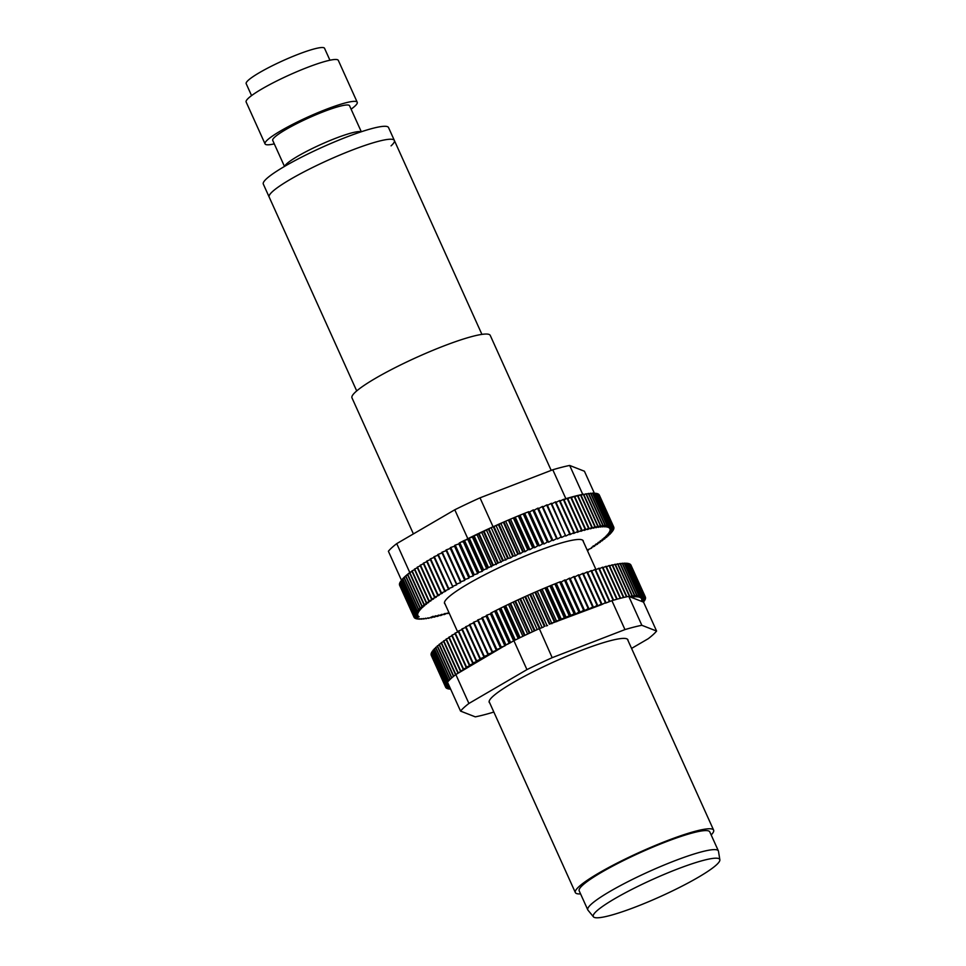 <?xml version="1.0" encoding="UTF-8"?>
<svg xmlns="http://www.w3.org/2000/svg" width="966" height="966" viewBox="0 0 966 966"><rect width="100%" height="100%" fill="white"/><g stroke="black" fill="none" stroke-linecap="round" stroke-linejoin="round"><path stroke-width="1.45" d="M272.436 191.63A68.695 9.31 155.7 0 0 269.152 197.004A68.695 9.31 -24.3 0 1 272.436 191.63A68.695 9.31 -24.3 0 1 340.189 154.91A68.695 9.31 -24.3 0 1 394.37 140.468A68.695 9.31 155.7 0 0 340.189 154.91A68.695 9.31 155.7 0 0 272.436 191.63M551.188 470.382L490.245 335.407A75.855 10.276 155.7 0 0 430.425 351.358A75.855 10.276 155.7 0 0 355.597 391.906A75.855 10.276 155.7 0 0 351.974 397.847L413.4 533.908M711.169 834.95A75.855 10.276 155.7 0 0 713.62 830.144A75.855 10.276 155.7 0 0 653.801 846.083A75.855 10.276 155.7 0 0 578.972 886.631A75.855 10.276 155.7 0 0 575.35 892.572A75.855 10.276 155.7 0 0 580.578 893.912M596.59 911.107A69.383 9.406 155.7 0 0 593.462 916.843A69.383 9.406 155.7 0 0 649.152 901.471A69.383 9.406 155.7 0 0 716.434 864.884A69.383 9.406 155.7 0 0 719.851 859.776A69.383 9.406 155.7 0 0 666.178 873.554A69.383 9.406 155.7 0 0 596.59 911.107M593.462 916.843L587.968 910.165A71.641 9.708 -24.3 0 1 587.787 909.863A71.641 9.708 -24.3 0 1 591.204 904.248A71.641 9.708 -24.3 0 1 661.879 865.971A71.641 9.708 -24.3 0 1 718.378 850.901A71.641 9.708 -24.3 0 1 718.475 851.239L719.851 859.776M587.787 909.863L579.189 890.833A71.641 9.708 -24.3 0 1 582.619 885.218A71.641 9.708 -24.3 0 1 653.282 846.94A71.641 9.708 -24.3 0 1 709.781 831.871L718.378 850.901M284.572 166.394L284.982 165.729A42.202 5.724 -24.3 0 1 286.721 163.773A42.202 5.724 -24.3 0 1 324.576 142.835A42.202 5.724 -24.3 0 1 360.439 131.666L361.199 131.799M481.925 334.393L394.37 140.468A68.695 9.31 -24.3 0 1 391.085 145.854M356.708 390.928L263.307 184.071A68.695 9.31 -24.3 0 1 266.592 178.686A68.695 9.31 -24.3 0 1 334.345 141.978A68.695 9.31 -24.3 0 1 388.525 127.536L394.37 140.468M351.105 109.182A50.57 6.847 155.7 0 0 357.227 102.263L338.329 60.399A50.57 6.847 155.7 0 0 307.236 67.487A50.57 6.847 155.7 0 0 246.149 102.022L265.046 143.886A50.57 6.847 155.7 0 0 274.284 143.874M357.227 102.263A50.57 6.847 155.7 0 0 326.134 109.351A50.57 6.847 155.7 0 0 265.046 143.886M361.308 131.762L349.547 105.729A42.142 5.711 155.7 0 0 323.634 111.645A42.142 5.711 155.7 0 0 272.726 140.42L284.487 166.442M329.937 60.23L324.54 48.3A42.987 5.82 155.7 0 0 298.12 54.325A42.987 5.82 155.7 0 0 246.185 83.68L251.571 95.61M628.021 640.555A76.073 10.312 155.7 0 0 626.668 638.78A76.073 10.312 155.7 0 0 581.134 650.444A76.073 10.312 155.7 0 0 489.315 700.797A76.073 10.312 155.7 0 0 489.75 702.994M437.429 646.544L435.763 647.341L450.192 679.303A109.569 14.852 -24.3 0 1 450.88 678.663A109.569 14.852 -24.3 0 1 451.629 677.999L437.187 646.025A109.569 14.852 155.7 0 1 437.405 645.843L451.834 677.806A109.569 14.852 -24.3 0 1 453.477 676.417L439.047 644.443A109.569 14.852 155.7 0 1 439.288 644.25L453.718 676.212A109.569 14.852 -24.3 0 1 455.566 674.751L441.136 642.776A109.569 14.852 155.7 0 1 441.402 642.571L455.843 674.546A109.569 14.852 -24.3 0 1 455.843 674.534L455.843 674.546M573.768 576.63A109.569 14.852 155.7 0 1 574.323 576.424L588.765 608.399A109.569 14.852 -24.3 0 0 588.209 608.592L573.768 576.63L570.206 578.634L569.735 578.115L584.176 610.089A109.569 14.852 -24.3 0 0 583.609 610.295L569.167 578.332L565.738 580.3L565.05 579.89L579.491 611.864A109.569 14.852 -24.3 0 0 578.912 612.082L564.47 580.119L561.186 582.051L560.28 581.737L574.71 613.712A109.569 14.852 -24.3 0 0 574.13 613.941L559.688 581.967L555.438 583.657L569.868 615.632A109.569 14.852 -24.3 0 0 569.276 615.873L554.846 583.899L550.523 585.65L564.965 617.612A109.569 14.852 -24.3 0 0 564.361 617.866L549.932 585.891L545.573 587.702L560.002 619.665A109.569 14.852 -24.3 0 0 559.399 619.918L544.969 587.956L540.586 589.803L555.015 621.778A109.569 14.852 -24.3 0 0 554.399 622.032L539.97 590.069L535.562 591.965L550.004 623.927A109.569 14.852 -24.3 0 0 549.388 624.193L534.947 592.23L530.539 594.162L544.969 626.137A109.569 14.852 -24.3 0 0 544.353 626.403L529.923 594.44L525.516 596.408L539.946 628.383A109.569 14.852 -24.3 0 0 539.33 628.661L524.9 596.686L520.493 598.691A109.569 14.852 155.7 0 0 519.889 598.968L515.518 600.997A109.569 14.852 155.7 0 0 514.902 601.287L510.567 603.327A109.569 14.852 155.7 0 0 509.963 603.617L505.677 605.682A109.569 14.852 155.7 0 0 505.085 605.972L500.847 608.037A109.569 14.852 155.7 0 0 500.255 608.326L514.697 640.301A109.569 14.852 -24.3 0 0 513.888 640.7L526.941 669.619L468.908 703.465A109.569 14.852 155.7 0 0 463.946 707.583A109.569 14.852 155.7 0 0 460.553 711.097L475.296 716.857A109.569 14.852 155.7 0 0 492.177 712.558L493.795 711.942M468.908 703.465L455.843 674.534L458.753 672.843L457.884 673L443.454 641.038A109.569 14.852 155.7 0 1 443.744 640.82L458.186 672.783A109.569 14.852 -24.3 0 0 457.884 673M435.763 647.341A109.569 14.852 155.7 0 0 435.569 647.51L450.011 679.484A109.569 14.852 -24.3 0 0 448.779 680.716L434.35 648.741A109.569 14.852 155.7 0 0 434.193 648.91L448.635 680.873A109.569 14.852 -24.3 0 0 447.62 682.02L433.191 650.058A109.569 14.852 155.7 0 0 433.058 650.203L460.553 711.097M460.42 671.177L445.99 639.214A109.569 14.852 155.7 0 1 446.316 638.985L460.746 670.947A109.569 14.852 -24.3 0 0 460.42 671.177L462.038 670.923L458.753 672.843M463.173 669.281L448.743 637.306A109.569 14.852 155.7 0 1 449.093 637.077L463.523 669.04A109.569 14.852 -24.3 0 0 463.173 669.281L465.153 669.04L460.746 670.947M466.131 667.313L451.702 635.338A109.569 14.852 155.7 0 1 452.076 635.097L466.506 667.059A109.569 14.852 -24.3 0 0 466.131 667.313L467.918 667.18L463.523 669.04M469.295 665.272L454.865 633.31A109.569 14.852 155.7 0 1 455.264 633.056L469.693 665.031A109.569 14.852 -24.3 0 0 469.295 665.272L470.865 665.248L466.506 667.059M472.652 663.183L458.21 631.221A109.569 14.852 155.7 0 1 458.633 630.967L473.074 662.93A109.569 14.852 -24.3 0 0 472.652 663.183L474.016 663.268L469.693 665.031M476.19 661.046L461.748 629.083A109.569 14.852 155.7 0 1 462.195 628.818L476.624 660.78A109.569 14.852 -24.3 0 0 476.19 661.046L477.337 661.227L473.074 662.93M479.897 658.86L465.467 626.886A109.569 14.852 155.7 0 1 465.926 626.62L480.356 658.583A109.569 14.852 -24.3 0 0 479.897 658.86L480.839 659.138L476.624 660.78M483.773 656.626L469.343 624.652A109.569 14.852 155.7 0 1 469.826 624.374L484.256 656.349A109.569 14.852 -24.3 0 0 483.773 656.626L484.497 657.013L480.356 658.583M487.806 654.356L473.376 622.382A109.569 14.852 155.7 0 1 473.871 622.104L488.313 654.079A109.569 14.852 -24.3 0 0 487.806 654.356L488.313 654.851L484.256 656.349M491.984 652.05L477.554 620.087A109.569 14.852 155.7 0 1 478.073 619.798L492.503 651.772A109.569 14.852 -24.3 0 0 491.984 652.05L492.262 652.642L488.313 654.079M500.255 608.326L496.089 610.403L510.519 642.378A109.569 14.852 -24.3 0 0 509.951 642.656L495.51 610.693L491.428 612.77L505.858 644.733A109.569 14.852 -24.3 0 0 505.29 645.022L490.861 613.06L490.474 613.941L486.852 615.125L501.294 647.099A109.569 14.852 -24.3 0 0 500.738 647.389L486.309 615.414L486.14 616.211L482.408 617.479L496.838 649.442A109.569 14.852 -24.3 0 0 496.307 649.732L481.865 617.757L481.925 618.457L478.073 619.798M644.515 599.826L644.769 600.381L641.641 601.395L643.537 602.132L656.59 631.052L641.847 625.292L628.781 596.372A109.569 14.852 -24.3 0 0 626.874 596.759L612.444 564.796A109.569 14.852 155.7 0 0 612.082 564.869L626.523 596.843A109.569 14.852 -24.3 0 0 623.843 597.447L609.413 565.484A109.569 14.852 155.7 0 0 609.027 565.569L623.468 597.543A109.569 14.852 -24.3 0 0 620.619 598.244L606.189 566.281A109.569 14.852 155.7 0 0 605.779 566.39L620.22 598.352A109.569 14.852 -24.3 0 0 617.202 599.149L602.772 567.187A109.569 14.852 155.7 0 0 602.337 567.308L616.779 599.27A109.569 14.852 -24.3 0 0 613.603 600.176L599.174 568.201A109.569 14.852 155.7 0 0 598.727 568.334L613.156 600.309A109.569 14.852 -24.3 0 0 611.901 600.671L624.966 629.591L552.178 657.677A109.569 14.852 155.7 0 0 526.941 669.619M552.178 657.677L539.33 628.661M520.493 598.691L534.935 630.653A109.569 14.852 -24.3 0 1 539.113 628.757M515.518 600.997L529.948 632.972A109.569 14.852 -24.3 0 1 534.319 630.943L519.889 598.968M510.567 603.327L524.997 635.302A109.569 14.852 -24.3 0 1 529.344 633.249L514.902 601.287M505.677 605.682L520.106 637.645A109.569 14.852 -24.3 0 1 524.405 635.58L509.963 603.617M500.847 608.037L515.276 640.011A109.569 14.852 -24.3 0 1 519.515 637.934L505.085 605.972M525.516 596.408A109.569 14.852 155.7 0 0 524.9 596.686M530.539 594.162A109.569 14.852 155.7 0 0 529.923 594.44M535.562 591.965A109.569 14.852 155.7 0 0 534.947 592.23M540.586 589.803A109.569 14.852 155.7 0 0 539.97 590.069M545.573 587.702A109.569 14.852 155.7 0 0 544.969 587.956M578.26 575.011A109.569 14.852 155.7 0 1 578.803 574.818L593.233 606.793A109.569 14.852 -24.3 0 0 592.701 606.986L578.26 575.011L574.589 577.028M582.643 573.49A109.569 14.852 155.7 0 1 583.162 573.309L597.592 605.271A109.569 14.852 -24.3 0 0 597.073 605.453L582.643 573.49L579.069 575.398M586.881 572.053A109.569 14.852 155.7 0 1 587.388 571.884L601.818 603.847A109.569 14.852 -24.3 0 0 601.311 604.016L586.881 572.053L583.416 573.876M590.987 570.713A109.569 14.852 155.7 0 1 591.47 570.556L605.911 602.518A109.569 14.852 -24.3 0 0 605.416 602.675L590.987 570.713L587.642 572.44M594.935 569.469A109.569 14.852 155.7 0 1 595.406 569.324L609.836 601.299A109.569 14.852 -24.3 0 0 609.365 601.444L594.935 569.469L591.723 571.099M641.847 625.292A109.569 14.852 155.7 0 0 624.966 629.591M614.931 564.289A109.569 14.852 155.7 0 1 615.27 564.229L629.699 596.191A109.569 14.852 -24.3 0 0 629.361 596.251L614.931 564.289L612.673 565.315M617.564 563.818A109.569 14.852 155.7 0 1 617.878 563.77L632.307 595.744A109.569 14.852 -24.3 0 0 632.005 595.793L617.564 563.818L615.499 564.748M619.991 563.468A109.569 14.852 155.7 0 1 620.269 563.432L634.698 595.406A109.569 14.852 -24.3 0 0 634.42 595.442L619.991 563.468L618.107 564.289M622.176 563.238A109.569 14.852 155.7 0 1 622.43 563.214L636.872 595.189A109.569 14.852 -24.3 0 0 636.618 595.201L622.176 563.238L620.498 563.963M624.145 563.118A109.569 14.852 155.7 0 1 624.362 563.118L638.804 595.08A109.569 14.852 -24.3 0 0 638.574 595.092L624.145 563.118L622.672 563.746M625.871 563.13A109.569 14.852 155.7 0 1 626.065 563.13L640.506 595.104A109.569 14.852 -24.3 0 0 640.301 595.092L625.871 563.13L624.604 563.649M627.357 563.25A109.569 14.852 155.7 0 1 627.526 563.275L641.955 595.237A109.569 14.852 -24.3 0 0 641.798 595.213L627.357 563.25L626.306 563.673M628.612 563.492A109.569 14.852 155.7 0 1 628.745 563.528L643.175 595.491A109.569 14.852 -24.3 0 0 643.042 595.454L628.612 563.492L627.779 563.818M629.603 563.854A109.569 14.852 155.7 0 1 629.711 563.903L644.141 595.865A109.569 14.852 -24.3 0 0 644.044 595.817L629.603 563.854L628.999 564.084M630.351 564.325A109.569 14.852 155.7 0 1 630.436 564.398L644.865 596.36A109.569 14.852 -24.3 0 0 644.793 596.3L629.965 564.47M630.858 564.917A109.569 14.852 155.7 0 1 630.895 565.001L645.336 596.964A109.569 14.852 -24.3 0 0 645.288 596.891L630.701 564.977M645.276 597.833L645.529 598.413L641.714 599.741L645.554 597.688A109.569 14.852 -24.3 0 0 645.542 597.592L645.276 597M645.529 598.413A109.569 14.852 -24.3 0 1 645.517 598.522L641.581 600.586L645.276 599.343L645.022 598.775M645.276 599.343A109.569 14.852 -24.3 0 1 645.228 599.463L641.545 601.359L630.641 597.097L634.42 595.442M644.769 600.381A109.569 14.852 -24.3 0 1 644.684 600.514L642.378 601.685M643.211 602.011L643.899 601.673A109.569 14.852 -24.3 0 0 644.008 601.528L643.754 600.985M631.571 648.415L648.246 638.695A109.569 14.852 155.7 0 0 656.59 631.052M450.542 688.927L449.951 689.169A109.569 14.852 -24.3 0 1 449.77 689.156L449.528 688.613M450.265 688.311L448.574 688.987A109.569 14.852 -24.3 0 1 448.429 688.951L448.176 688.408M449.987 687.695L447.451 688.686A109.569 14.852 -24.3 0 1 447.343 688.637L447.077 688.07M449.709 687.067L446.582 688.263A109.569 14.852 -24.3 0 1 446.497 688.203L446.232 687.635M449.419 686.44L445.954 687.732A109.569 14.852 -24.3 0 1 445.894 687.659L445.628 687.067M445.58 687.08L431.15 655.117A109.569 14.852 155.7 0 1 431.126 655.033L445.555 686.995A109.569 14.852 -24.3 0 0 445.58 687.08L449.13 685.8M445.459 686.319L431.029 654.356A109.569 14.852 155.7 0 1 431.029 654.248L445.459 686.222A109.569 14.852 -24.3 0 0 445.459 686.319L448.828 685.135M445.592 685.449L431.162 653.475A109.569 14.852 155.7 0 1 431.198 653.366L445.628 685.329A109.569 14.852 -24.3 0 0 445.592 685.449L448.526 684.447M445.978 684.459L431.548 652.497A109.569 14.852 155.7 0 1 431.609 652.364L446.038 684.326A109.569 14.852 -24.3 0 0 445.978 684.459L448.2 683.723M448.019 683.324L446.038 684.326M448.296 683.94L445.628 685.329M448.574 684.568L445.459 686.222M448.864 685.208L445.555 686.995M449.154 685.86L445.894 687.659M449.468 686.536L446.497 688.203M449.782 687.237L447.343 688.637M450.108 687.961L448.429 688.951M450.458 688.734L449.77 689.156M632.005 595.793L629.808 596.771L630.484 597.036L632.307 595.744M645.542 597.592L641.617 598.992L645.336 596.964M645.288 596.891L641.267 598.365L644.865 596.36M644.793 596.3L640.687 597.845L644.141 595.865M644.044 595.817L639.854 597.435L643.175 595.491M643.042 595.454L638.792 597.133L641.955 595.237M641.798 595.213L637.488 596.952L640.506 595.104M640.301 595.092L635.954 596.891L638.804 595.08M638.574 595.092L634.191 596.94L636.872 595.189M636.618 595.201L632.211 597.097L634.698 595.406M539.946 628.383L539.294 628.685M544.353 626.403L544.969 626.137M549.388 624.193L601.407 604.716L601.818 603.847M601.311 604.016L597.399 606.08L597.592 605.271M597.073 605.453L593.257 607.493L593.233 606.793M592.701 606.986L588.994 609.003L588.765 608.399M588.209 608.592L584.635 610.597L584.176 610.089M583.609 610.295L580.168 612.263L579.491 611.864M578.912 612.082L575.615 614.014L574.71 613.712M574.13 613.941L569.868 615.632M569.276 615.873L564.965 617.612M564.361 617.866L560.002 619.665M559.399 619.918L555.015 621.778M554.399 622.032L550.004 623.927M605.416 602.675L601.589 604.656L605.911 602.518M460.915 671.575L458.186 672.783M509.951 642.656L462.038 670.923M508.237 643.984L505.858 644.733M505.29 645.022L504.904 645.916L501.294 647.099M500.738 647.389L500.581 648.174L496.838 649.442M496.307 649.732L496.355 650.42L492.503 651.772M446.606 683.373L432.176 651.398A109.569 14.852 155.7 0 1 432.273 651.265L446.703 683.228A109.569 14.852 -24.3 0 0 446.606 683.373L447.862 682.974M441.365 643.296L439.288 644.25M443.684 641.557L441.402 642.571M446.22 639.721L443.744 640.82M448.973 637.826L446.316 638.985M451.943 635.87L449.093 637.077M455.095 633.841L452.076 635.097M458.452 631.752L455.264 633.056M462.002 629.627L458.633 630.967M465.709 627.441L462.195 628.818M469.597 625.219L465.926 626.62M473.642 622.961L469.826 624.374M477.82 620.679L473.871 622.104M598.727 568.334L595.648 569.868M602.337 567.308L599.415 568.732M605.779 566.39L603.013 567.718M609.027 565.569L606.419 566.8M612.082 564.869L609.643 566.004M432.43 651.953L431.609 652.364M433.311 650.746L432.273 651.265M434.434 649.442L433.191 650.058M435.811 648.041L434.35 648.741M439.276 644.962L437.405 645.843M447.741 682.708L446.703 683.228M644.008 601.528L642.873 601.878M611.901 600.671L605.501 603.146M546.49 625.908L547.565 625.497M540.211 628.335L543.46 627.079M609.365 601.444L607.602 602.337M513.888 640.7L509.625 643.175M511.521 642.076L510.519 642.378M513.634 640.844L499.434 609.401M509.239 643.404L494.906 611.671M504.904 645.916L490.474 613.941M500.581 648.174L486.14 616.211M496.355 650.42L481.925 618.457M584.635 610.597L570.206 578.634M580.168 612.263L565.738 580.3M575.615 614.014L561.186 582.051M570.991 615.825L556.549 583.862M566.293 617.709L551.864 585.746M561.548 619.665L547.118 587.69M556.766 621.657L542.324 589.695M551.948 623.71L537.507 591.747M547.058 625.69L532.677 593.849M542.119 627.598L527.847 595.986M537.217 629.615L523.017 598.171M532.411 631.824L518.211 600.381M527.641 634.046L513.441 602.603M522.908 636.304L508.708 604.861M518.223 638.562L504.035 607.131M445.072 604.052A76.073 10.312 -24.3 0 1 444.638 601.854A76.073 10.312 -24.3 0 1 536.456 551.489A76.073 10.312 -24.3 0 1 581.991 539.837A76.073 10.312 -24.3 0 1 583.355 541.612M404.839 576.666A109.569 14.852 155.7 0 0 404.138 577.318L418.58 609.28L422.915 607.228L420.005 607.976L405.575 576.002A109.569 14.852 155.7 0 0 404.839 576.666M413.943 616.972A109.569 14.852 -24.3 0 0 413.967 617.057L414.281 617.636L417.94 615.62L413.967 617.057L399.538 585.094A109.569 14.852 155.7 0 1 399.501 585.01L413.943 616.972L417.71 614.931L413.846 616.296L399.417 584.333A109.569 14.852 155.7 0 1 399.417 584.225L413.846 616.199L417.735 614.135L413.979 615.427L399.538 583.452A109.569 14.852 155.7 0 1 399.574 583.343L414.016 615.306L418 613.241L414.366 614.436L399.924 582.474A109.569 14.852 155.7 0 1 399.996 582.341L414.426 614.304L418.507 612.239L414.994 613.35L400.564 581.375A109.569 14.852 155.7 0 1 400.661 581.242L415.09 613.205L419.244 611.128L415.875 612.154L388.392 551.26A109.569 14.852 -24.3 0 1 391.773 547.746A109.569 14.852 -24.3 0 1 396.736 543.629L454.781 509.782A109.569 14.852 -24.3 0 1 480.005 497.84L552.793 469.766A109.569 14.852 -24.3 0 1 569.674 465.455L584.418 471.227L594.307 493.107M415.875 612.154A109.569 14.852 -24.3 0 1 416.008 611.997L420.234 609.92L417.01 610.85L402.58 578.888A109.569 14.852 155.7 0 0 401.566 580.035L416.008 611.997M417.01 610.85A109.569 14.852 -24.3 0 1 417.167 610.693L421.454 608.628L418.387 609.461L403.957 577.487A109.569 14.852 155.7 0 0 402.737 578.719L417.167 610.693M420.005 607.976A109.569 14.852 -24.3 0 1 420.222 607.783L424.593 605.754L421.864 606.394L407.435 574.42A109.569 14.852 155.7 0 0 405.792 575.821L420.222 607.783M421.864 606.394A109.569 14.852 -24.3 0 1 422.106 606.189L426.501 604.185L423.953 604.728L409.524 572.766A109.569 14.852 155.7 0 0 407.676 574.227L422.106 606.189M423.953 604.728A109.569 14.852 -24.3 0 1 424.219 604.523L428.638 602.543L426.272 602.977L411.83 571.015A109.569 14.852 155.7 0 1 412.132 570.797L426.561 602.76L430.981 600.816L428.807 601.154L414.378 569.191A109.569 14.852 155.7 0 1 414.692 568.962L429.133 600.924L433.541 599.017L431.56 599.258L417.119 567.284A109.569 14.852 155.7 0 1 417.469 567.054L431.911 599.017L436.294 597.157L434.519 597.29L420.089 565.315A109.569 14.852 155.7 0 1 420.464 565.074L434.893 597.036L439.252 595.225L437.683 595.249L423.241 563.287A109.569 14.852 155.7 0 1 423.639 563.033L438.081 595.008L442.392 593.245L441.027 593.16L426.598 561.198A109.569 14.852 155.7 0 1 427.02 560.944L441.45 592.907L445.724 591.204L444.565 591.023L430.136 559.06A109.569 14.852 155.7 0 1 430.582 558.795L445.012 590.757L449.214 589.115L448.284 588.837L433.843 556.863A109.569 14.852 155.7 0 1 434.314 556.597L448.743 588.56L452.873 586.99L437.719 554.629A109.569 14.852 155.7 0 1 438.214 554.363L452.643 586.326L456.689 584.828L441.764 552.359A109.569 14.852 155.7 0 1 442.259 552.081L456.689 584.056L460.649 582.619L445.942 550.065A109.569 14.852 155.7 0 1 446.461 549.787L460.891 581.749L464.743 580.397L450.253 547.734A109.569 14.852 155.7 0 1 450.784 547.456L465.226 579.419L468.957 578.151L454.696 545.392A109.569 14.852 155.7 0 1 455.24 545.102L469.669 577.076L473.292 575.893L473.678 574.999L459.248 543.037A109.569 14.852 155.7 0 1 459.804 542.747L474.246 574.71L477.723 573.623L478.327 572.645L463.897 540.67A109.569 14.852 155.7 0 1 464.477 540.38L478.907 572.355L482.251 571.341L483.072 570.278L468.643 538.303A109.569 14.852 155.7 0 0 467.834 538.702L465.479 540.079L467.81 539.378L482.251 571.341M396.736 543.629L424.219 604.523M414.619 617.612L414.873 618.18L418.399 616.199L414.342 617.709A109.569 14.852 -24.3 0 1 414.281 617.636M415.465 618.059L415.718 618.614L419.111 616.658L414.969 618.24A109.569 14.852 -24.3 0 1 414.873 618.18M416.563 618.385L415.839 618.663A109.569 14.852 -24.3 0 1 415.718 618.614M417.904 618.59L416.962 618.965A109.569 14.852 -24.3 0 1 416.817 618.928M419.486 618.675L418.326 619.146A109.569 14.852 -24.3 0 1 418.145 619.134M421.309 618.638L419.944 619.206A109.569 14.852 -24.3 0 1 419.727 619.206M423.362 618.482L421.792 619.158A109.569 14.852 -24.3 0 1 421.55 619.17M425.644 618.204L423.869 618.977A109.569 14.852 -24.3 0 1 423.603 619.013M428.143 617.817L426.175 618.687A109.569 14.852 -24.3 0 1 425.873 618.735M447.427 613.036L444.42 614.509A109.569 14.852 -24.3 0 1 443.986 614.63L445.169 613.422L440.894 615.487A109.569 14.852 -24.3 0 1 440.472 615.596L441.873 614.304L437.55 616.356A109.569 14.852 -24.3 0 1 437.151 616.453L438.757 615.076L434.398 617.105A109.569 14.852 -24.3 0 1 434.024 617.189L435.835 615.74L431.44 617.757A109.569 14.852 -24.3 0 1 431.102 617.817L433.106 616.296L428.699 618.276A109.569 14.852 -24.3 0 1 428.385 618.337M449.093 612.939L448.127 613.422A109.569 14.852 -24.3 0 1 447.669 613.567M587.147 550.016L588.222 549.509M588.463 550.04A109.569 14.852 -24.3 0 1 588.053 550.306L587.388 550.572M483.072 570.278A109.569 14.852 -24.3 0 1 483.664 569.988L487.902 567.911A109.569 14.852 -24.3 0 1 488.494 567.622L492.781 565.557A109.569 14.852 -24.3 0 1 493.385 565.279L497.719 563.226A109.569 14.852 -24.3 0 1 498.335 562.949L502.706 560.92A109.569 14.852 -24.3 0 1 503.31 560.63L507.718 558.638L493.288 526.663A109.569 14.852 155.7 0 1 493.892 526.385L508.333 558.36L510.664 557.937L512.741 556.38L498.311 524.417A109.569 14.852 155.7 0 1 498.915 524.14L513.357 556.114L515.494 555.788L517.764 554.17L503.334 522.208A109.569 14.852 155.7 0 1 503.95 521.942L518.38 553.904L520.324 553.687L522.787 552.009L508.358 520.046A109.569 14.852 155.7 0 1 508.961 519.78L523.403 551.755L525.142 551.634L527.786 549.895L513.344 517.933A109.569 14.852 155.7 0 1 513.96 517.679L528.39 549.642L529.936 549.642L532.749 547.843L518.307 515.868A109.569 14.852 155.7 0 1 518.911 515.627L533.341 547.589L534.681 547.686L537.664 545.85L523.222 513.876A109.569 14.852 155.7 0 1 523.826 513.634L538.255 545.609L539.366 545.802L542.506 543.918L528.076 511.944A109.569 14.852 155.7 0 1 528.668 511.714L543.097 543.689L544.003 543.991L547.287 542.059L532.858 510.096A109.569 14.852 155.7 0 1 533.437 509.867L548.555 542.24L551.984 540.272L537.555 508.309A109.569 14.852 155.7 0 1 538.122 508.092L553.023 540.574L556.585 538.569L542.155 506.607A109.569 14.852 155.7 0 1 542.711 506.401L557.382 538.98L561.077 536.963L546.647 504.989A109.569 14.852 155.7 0 1 547.191 504.795L561.644 537.47L565.46 535.43L551.018 503.467A109.569 14.852 155.7 0 1 551.55 503.286L565.774 536.058L569.698 533.993L555.269 502.03A109.569 14.852 155.7 0 1 555.776 501.861L570.206 533.824L569.783 534.729L573.804 532.652L559.362 500.69A109.569 14.852 155.7 0 1 559.857 500.533L574.287 532.495L573.647 533.498L577.753 531.421L563.323 499.446A109.569 14.852 155.7 0 1 563.794 499.301L578.223 531.276L577.354 532.363L581.544 530.286A109.569 14.852 -24.3 0 1 581.991 530.153L580.916 531.324L585.154 529.247A109.569 14.852 -24.3 0 1 585.589 529.139L584.297 530.394L588.596 528.33A109.569 14.852 -24.3 0 1 589.006 528.221L587.497 529.561L591.844 527.521A109.569 14.852 -24.3 0 1 592.23 527.424L590.516 528.849L594.899 526.82A109.569 14.852 -24.3 0 1 595.261 526.736L593.341 528.233L597.749 526.229L583.319 494.266A109.569 14.852 155.7 0 1 583.645 494.206L598.087 526.168L595.974 527.738L600.381 525.77L585.951 493.795A109.569 14.852 155.7 0 1 586.253 493.747L600.695 525.721L598.389 527.351L602.808 525.419L588.366 493.445A109.569 14.852 155.7 0 1 588.656 493.409L603.086 525.383L600.598 527.074L604.994 525.178L590.564 493.215A109.569 14.852 155.7 0 1 590.818 493.191L605.247 525.166L602.579 526.917L606.962 525.069L592.532 493.095A109.569 14.852 155.7 0 1 592.75 493.095L607.179 525.057L604.342 526.868L608.689 525.069L594.259 493.107A109.569 14.852 155.7 0 1 594.452 493.107L608.882 525.081L605.875 526.929L610.174 525.19L595.744 493.228A109.569 14.852 155.7 0 1 595.913 493.252L610.343 525.214L607.179 527.11L611.43 525.432L596.988 493.469A109.569 14.852 155.7 0 1 597.121 493.505L611.563 525.468L608.242 527.412L612.42 525.794L597.99 493.831A109.569 14.852 155.7 0 1 598.099 493.88L612.529 525.842L609.063 527.822L613.168 526.277L598.739 494.302A109.569 14.852 155.7 0 1 598.811 494.375L613.253 526.337L609.655 528.342L613.676 526.868L599.234 494.894A109.569 14.852 155.7 0 1 599.282 494.978L613.712 526.941L610.005 528.97L613.917 527.569A109.569 14.852 -24.3 0 1 613.929 527.665L610.101 529.718L613.917 528.39A109.569 14.852 -24.3 0 1 613.893 528.499L609.957 530.563L613.664 529.32A109.569 14.852 -24.3 0 1 613.615 529.44L609.582 531.517L613.144 530.358A109.569 14.852 -24.3 0 1 613.072 530.491L608.954 532.568L612.384 531.505A109.569 14.852 -24.3 0 1 612.275 531.65L608.085 533.727L611.381 532.749A109.569 14.852 -24.3 0 1 611.236 532.906L606.986 534.983L610.126 534.089A109.569 14.852 -24.3 0 1 609.957 534.27L605.646 536.323L608.628 535.538A109.569 14.852 -24.3 0 1 608.423 535.719L604.076 537.76L606.889 537.072A109.569 14.852 -24.3 0 1 606.66 537.265L602.277 539.282L604.909 538.69A109.569 14.852 -24.3 0 1 604.656 538.895L600.248 540.888L602.712 540.405A109.569 14.852 -24.3 0 1 602.422 540.61L598.014 542.578L600.284 542.192A109.569 14.852 -24.3 0 1 599.971 542.409L595.563 544.341L597.64 544.051A109.569 14.852 -24.3 0 1 597.302 544.281L592.907 546.164L594.778 545.983A109.569 14.852 -24.3 0 1 594.416 546.225L591.482 547.456M591.723 547.988A109.569 14.852 -24.3 0 1 591.337 548.229L587.123 549.968M569.674 465.455L582.74 494.375A109.569 14.852 155.7 0 0 580.832 494.773L595.261 526.736M552.793 469.766L565.859 498.685L563.854 499.458M581.544 530.286L567.102 498.311A109.569 14.852 155.7 0 0 565.859 498.685M585.154 529.247L570.725 497.285A109.569 14.852 155.7 0 0 567.561 498.178L581.991 530.153M588.596 528.33L574.166 496.367A109.569 14.852 155.7 0 0 571.16 497.164L585.589 529.139M591.844 527.521L577.414 495.546A109.569 14.852 155.7 0 0 574.577 496.258L589.006 528.221M594.899 526.82L580.469 494.858A109.569 14.852 155.7 0 0 577.801 495.461L592.23 527.424M527.786 549.895A109.569 14.852 -24.3 0 1 528.39 549.642M522.787 552.009A109.569 14.852 -24.3 0 1 523.403 551.755M517.764 554.17A109.569 14.852 -24.3 0 1 518.38 553.904M512.741 556.38A109.569 14.852 -24.3 0 1 513.357 556.114M507.718 558.638A109.569 14.852 -24.3 0 1 508.333 558.36M480.005 497.84L493.071 526.76A109.569 14.852 155.7 0 0 488.881 528.668L503.31 560.63M454.781 509.782L467.834 538.702M487.902 567.911L473.461 535.949A109.569 14.852 155.7 0 0 469.222 538.014L483.664 569.988M492.781 565.557L478.351 533.594A109.569 14.852 155.7 0 0 474.052 535.659L488.494 567.622M497.719 563.226L483.29 531.264A109.569 14.852 155.7 0 0 478.955 533.304L493.385 565.279M502.706 560.92L488.277 528.945A109.569 14.852 155.7 0 0 483.894 530.974L498.335 562.949M464.477 540.38L465.479 540.079M459.804 542.747L463.897 540.67M414.692 568.962L417.36 567.803M417.469 567.054L420.319 565.847M420.464 565.074L423.482 563.818M423.639 563.033L426.839 561.729M427.02 560.944L430.377 559.604M430.582 558.795L434.096 557.418M434.314 556.597L437.984 555.196M438.214 554.363L442.017 552.938M442.259 552.081L446.207 550.656M446.461 549.787L450.313 548.434L450.253 547.734M450.784 547.456L454.527 546.188L454.696 545.392M455.24 545.102L458.862 543.918L459.248 543.037M560.099 501.076L563.323 499.446M556.018 502.417L559.362 500.69M498.915 524.14L503.334 522.208M503.95 521.942L508.358 520.046M508.961 519.78L513.344 517.933M513.96 517.679L518.307 515.868M518.911 515.627L523.222 513.876M523.826 513.634L528.076 511.944M528.668 511.714L529.561 512.028L532.858 510.096M533.437 509.867L534.113 510.277L537.555 508.309M538.122 508.092L538.581 508.611L542.155 506.607M542.977 507.005L546.647 504.989M547.444 505.375L551.018 503.467M551.803 503.854L555.269 502.03M497.405 525.093L494.157 526.337L498.311 524.417M586.495 494.266L588.366 493.445M588.886 493.94L590.564 493.215M591.059 493.723L592.532 493.095M592.991 493.626L594.259 493.107M594.694 493.65L595.744 493.228M596.155 493.795L596.988 493.469M597.374 494.061L597.99 493.831M583.887 494.725L585.951 493.795M400.661 581.242L401.687 580.723M399.996 582.341L400.805 581.93M399.574 583.343L400.178 583.029M412.071 571.534L409.789 572.548L411.963 571.28M463.583 541.189L462.183 541.998M412.132 570.797L414.607 569.698M501.511 523.5L500.436 523.922M561.548 500.34L560.038 500.931M404.138 577.318L405.817 576.521M581.061 495.292L582.909 494.447M488.881 528.668L493.252 526.699M491.404 528.148L505.834 560.111M496.234 525.963L510.664 557.937M501.064 523.826L515.494 555.788M505.894 521.725L520.324 553.687M510.712 519.672L525.142 551.634M515.494 517.667L529.936 549.642M520.239 515.723L534.681 547.686M524.936 513.84L539.366 545.802M529.561 512.028L544.003 543.991M534.113 510.277L548.555 542.24M538.581 508.611L553.023 540.574M564.035 499.845L567.102 498.311M450.313 548.434L464.743 580.397M454.527 546.188L468.957 578.151M458.862 543.918L473.292 575.893M463.294 541.648L477.723 573.623M467.81 539.378L468.643 538.303M405.792 575.821L407.664 574.939M407.676 574.227L409.753 573.273M469.222 538.014L472.422 537.108L486.852 569.071M472.422 537.108L473.461 535.949M474.052 535.659L477.095 534.838L491.525 566.8M477.095 534.838L478.351 533.594M478.955 533.304L481.817 532.58L496.258 564.555M481.817 532.58L483.29 531.264M483.894 530.974L486.598 530.358L501.028 562.321M486.598 530.358L488.277 528.945M567.803 498.71L570.725 497.285M571.389 497.695L574.166 496.367M574.806 496.778L577.414 495.546M578.03 495.981L580.469 494.858M401.566 580.035L402.822 579.419M402.737 578.719L404.199 578.018M444.445 602.651L457.727 632.054M489.122 701.594L575.35 892.572M582.715 540.211L596.022 569.674M627.393 639.166L713.62 830.144"/></g></svg>
